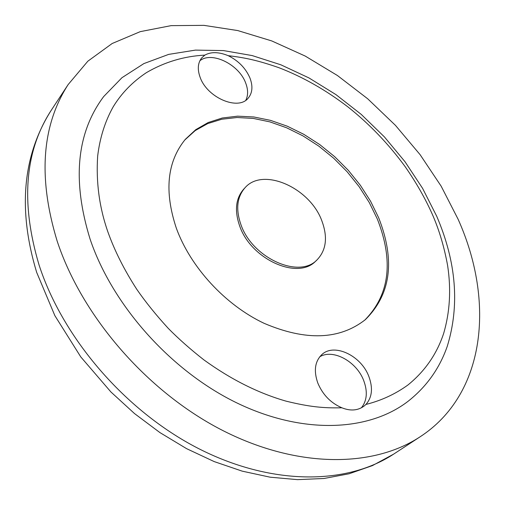 <?xml version="1.0" encoding="UTF-8"?>
<svg xmlns="http://www.w3.org/2000/svg" width="505" height="505" viewBox="0 0 505 505"><rect width="100%" height="100%" fill="white"/><g stroke="black" fill="none" stroke-linecap="round" stroke-linejoin="round"><path stroke-width="0.76" d="M57.128 240.999C37.963 177.88 41.644 125.726 68.169 84.543L87.832 61.206L112.167 43.506L140.251 31.645L171.144 25.635L203.932 25.357L237.741 30.565L271.753 40.93L305.203 56.055L337.403 75.497L367.684 98.772L395.447 125.354L420.122 154.694L441.174 186.206L458.111 219.246C495.31 302.047 485.412 394.5 419.889 436.939C371.901 468.4 295.185 468.097 220.717 429.465C146.362 390.788 81.816 315.991 57.128 240.999M436.705 216.216L422.59 188.359L405.035 161.764L384.45 136.956L361.258 114.414L335.932 94.599L308.959 77.928L280.862 64.804L252.191 55.582L223.513 50.582L195.454 50.109L168.67 54.388L143.9 63.579L121.957 77.701L103.677 96.569C76.507 132.966 71.994 180.512 90.124 239.212C112.413 305.146 170.242 370.203 235.778 402.397C301.416 434.559 368.044 432.027 407.926 401.412C426.416 386.874 439.527 368.517 447.26 346.329C459.834 305.443 456.343 262.127 436.781 216.393M341.879 407.794C323.591 408.229 309.71 406.942 286.089 401.153C258.282 393.174 230.899 379.419 203.925 359.901C190.606 349.479 178.713 338.969 168.26 328.364C156.026 315 145.547 302.009 136.83 289.39C124.243 269.941 114.572 250.707 107.811 231.688C99.334 207.372 95.95 182.16 97.667 156.051C99.87 137.777 105.059 121.345 113.221 106.77C121.471 93.248 132.531 81.873 146.399 72.644C164.535 62.039 184.022 56.2 204.86 55.121C210.989 51.674 218.772 51.857 228.209 55.676C245.392 57.709 257.986 60.455 278.691 67.613C302.691 76.823 325.82 89.959 348.071 107.028C369.483 124.06 388.44 143.837 404.941 166.353C416.202 182.494 425.425 198.699 432.608 214.96C439.236 230.16 444.236 247.027 447.619 265.548C451.249 289.479 449.917 312.147 443.617 333.552C436.781 354.1 424.901 371.238 407.964 384.968C395.396 394.064 381.382 400.56 365.923 404.442L364.225 405.963C357.957 410.622 350.508 411.228 341.879 407.794C330.762 403.015 322.727 394.74 317.778 382.967C313.542 370.676 314.956 361.163 322.013 354.428C334.386 342.851 361.239 355.697 368.865 376.509C373.1 388.042 372.122 397.353 365.923 404.442M361.41 407.787C367.015 400.692 367.791 391.64 363.733 380.644C356.675 361.523 332.997 348.557 319.722 356.808M245.821 100.23C248.245 95.325 248.189 89.568 245.651 82.959C238.985 64.394 211.62 50.973 199.847 60.802M228.209 55.676C238.448 60.764 245.695 68.207 249.95 78.004C253.03 86.191 252.475 92.863 248.283 98.033C238.448 111.018 207.157 97.787 200.132 77.303C197.285 69.431 197.777 62.999 201.621 57.999L204.86 55.121M378.655 217.737C395.377 260.428 390.933 294.402 365.323 319.671C339.512 339.871 305.759 341.083 264.065 323.301C225.249 304.969 190.499 267.214 176.327 228.159C164.081 191.294 167.086 161.688 185.329 139.329L195.751 129.671L208.174 122.532L222.244 118.012L237.577 116.163L253.794 116.964L270.491 120.354L287.294 126.199L303.827 134.336L319.728 144.569L334.657 156.651L348.298 170.318L360.349 185.272L370.55 201.192L378.655 217.737M364.623 320.265C389.626 294.945 393.856 261.18 377.317 218.981L369.262 202.518L359.137 186.68L347.175 171.795L333.641 158.185L318.813 146.134L303.019 135.914L286.587 127.765L269.878 121.875L253.251 118.416L237.091 117.513L221.783 119.237L207.707 123.599L195.246 130.568L184.735 140.03M245.051 187.721L243.795 189.053C235.677 198.326 234.32 210.686 239.723 226.139C251.111 259.387 297.817 280.344 315.713 261.11L317.045 259.86C299.156 279.095 252.405 258.099 240.999 224.826C235.582 209.36 236.933 196.994 245.051 187.721C262.897 166.915 309.729 187.62 321.786 220.666C327.915 237.06 326.331 250.12 317.045 259.86M50.904 110.803C22.529 156.013 17.789 209.865 36.669 272.365L54.862 315.65L80.781 356.921L110.936 391.994L134.519 413.57L159.896 432.564L186.61 448.667L214.202 461.589L242.192 471.146L270.118 477.187L297.533 479.643L324.008 478.488L349.113 473.772L372.444 465.597L393.597 454.153C345.982 485.356 270.592 485.539 197.884 448.232C125.29 410.868 62.664 338.142 38.992 264.759C20.636 202.972 24.606 151.651 50.904 110.803L68.169 84.543M393.597 454.153L419.889 436.939"/></g></svg>
